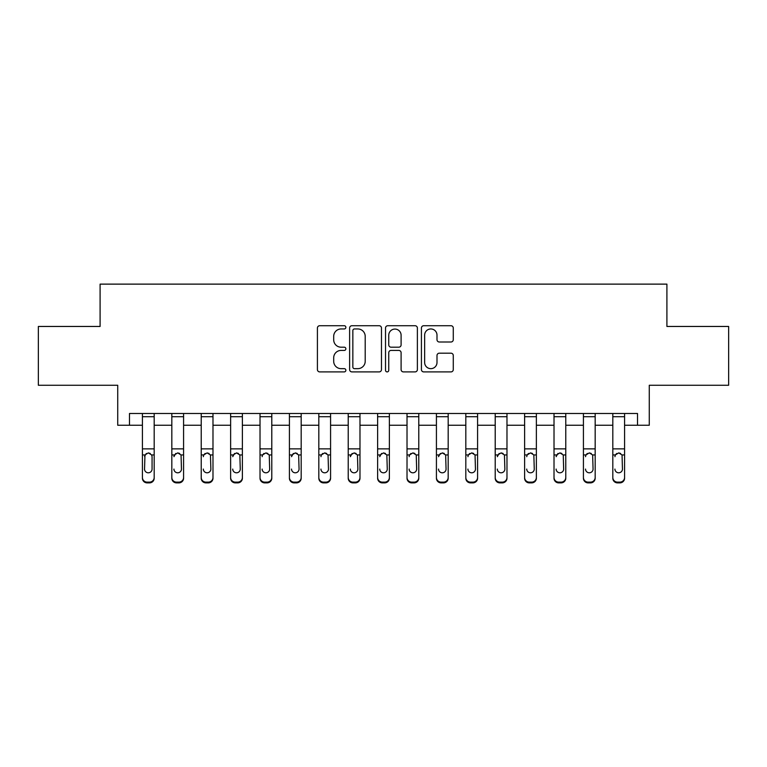 <?xml version="1.0" encoding="UTF-8"?>
<svg xmlns="http://www.w3.org/2000/svg" width="767" height="767" viewBox="0 0 767 767"><rect width="100%" height="100%" fill="white"/><g stroke="black" fill="none" stroke-linecap="round" stroke-linejoin="round"><path stroke-width="1.15" d="M345.869 327.336A1.62 1.62 0 0 0 344.258 325.726L319.724 325.726A2.311 2.311 0 0 0 317.413 328.027L317.413 369.589A2.311 2.311 0 0 0 319.724 371.899L344.258 371.899A1.62 1.62 0 0 0 345.869 370.279A1.62 1.62 0 0 0 344.258 368.659L341.075 368.659A7.392 7.392 0 0 1 333.693 361.276L333.693 357.815A7.392 7.392 0 0 1 341.075 350.423L344.258 350.423A1.62 1.62 0 0 0 345.869 348.812A1.62 1.62 0 0 0 344.258 347.192L341.075 347.192A7.392 7.392 0 0 1 333.693 339.81L333.693 336.339A7.392 7.392 0 0 1 341.075 328.957L344.258 328.957A1.62 1.62 0 0 0 345.869 327.336M450.967 341.996A2.311 2.311 0 0 0 453.278 339.685L453.278 328.027A2.311 2.311 0 0 0 450.967 325.726L423.729 325.726A2.311 2.311 0 0 0 421.419 328.027L421.419 369.589A2.311 2.311 0 0 0 423.729 371.899L450.967 371.899A2.311 2.311 0 0 0 453.278 369.589L453.278 355.505A2.311 2.311 0 0 0 450.967 353.194L439.309 353.194A2.311 2.311 0 0 0 436.998 355.505L436.998 362.484A6.174 6.174 0 0 1 430.824 368.659A6.174 6.174 0 0 1 424.65 362.484L424.65 335.131A6.174 6.174 0 0 1 430.824 328.957A6.174 6.174 0 0 1 436.998 335.131L436.998 339.685A2.311 2.311 0 0 0 439.309 341.996L450.967 341.996M129.489 425.244L129.489 413.49L637.511 413.49L637.511 425.244L649.275 425.244L649.275 385.264L728.65 385.264L728.65 326.464L666.907 326.464L666.907 284.126L100.094 284.126L100.094 326.464L38.35 326.464L38.35 385.264L117.725 385.264L117.725 425.244L142.422 425.244M381.477 328.027A2.311 2.311 0 0 0 379.176 325.726L351.928 325.726A2.311 2.311 0 0 0 349.618 328.027L349.618 369.589A2.311 2.311 0 0 0 351.928 371.899L379.176 371.899A2.311 2.311 0 0 0 381.477 369.589L381.477 328.027M387.824 325.726L415.072 325.726A2.311 2.311 0 0 1 417.382 328.027L417.382 369.589A2.311 2.311 0 0 1 415.072 371.899L403.413 371.899A2.311 2.311 0 0 1 401.103 369.589L401.103 352.734A2.311 2.311 0 0 0 398.792 350.423L391.065 350.423A2.311 2.311 0 0 0 388.754 352.734L388.754 370.279A1.62 1.62 0 0 1 387.134 371.899A1.62 1.62 0 0 1 385.523 370.279L385.523 328.027A2.311 2.311 0 0 1 387.824 325.726M154.186 425.244L171.827 425.244M183.581 425.244L201.222 425.244M212.986 425.244L230.627 425.244M242.382 425.244L260.023 425.244M271.786 425.244L289.418 425.244M301.182 425.244L318.823 425.244M330.577 425.244L348.218 425.244M359.982 425.244L377.623 425.244M389.377 425.244L407.018 425.244M418.782 425.244L436.423 425.244M448.177 425.244L465.818 425.244M477.582 425.244L495.214 425.244M506.977 425.244L524.618 425.244M536.373 425.244L554.014 425.244M565.778 425.244L583.419 425.244M595.173 425.244L612.814 425.244M624.578 425.244L637.511 425.244M354.469 328.957A1.62 1.62 0 0 0 352.849 330.567L352.849 367.048A1.62 1.62 0 0 0 354.469 368.659L357.815 368.659A7.392 7.392 0 0 0 365.207 361.276L365.207 336.339A7.392 7.392 0 0 0 357.815 328.957L354.469 328.957M401.103 335.246A6.174 6.174 0 0 0 394.928 329.072A6.174 6.174 0 0 0 388.754 335.246L388.754 344.882A2.311 2.311 0 0 0 391.065 347.192L398.792 347.192A2.311 2.311 0 0 0 401.103 344.882L401.103 335.246M142.422 455.684L142.422 477.467A4.707 4.669 0 0 0 147.13 482.136L149.479 482.136A4.707 4.669 0 0 0 154.186 477.467L154.186 478.205A4.707 4.669 180 0 1 149.479 482.874L149.479 482.136M152.067 469.068L152.067 456.681L152.067 469.068A3.768 3.73 180 0 1 148.299 472.798A3.768 3.73 180 0 0 152.067 469.068M144.541 469.807L144.541 469.068A3.768 3.73 180 0 0 148.299 472.798M146.344 453.45L144.541 456.384M150.265 453.45L148.299 452.894L151.655 454.946L152.067 456.681M154.186 413.49L154.186 477.467M142.422 413.49L142.422 477.467M147.13 482.136L147.13 482.874L149.479 482.874M147.13 482.874A4.707 4.669 180 0 1 142.422 478.205M142.422 454.946L144.953 454.946L144.541 469.068M144.953 454.946L148.299 452.894M171.827 455.684L171.827 477.467A4.707 4.669 0 0 0 176.525 482.136L178.884 482.136A4.707 4.669 0 0 0 183.581 477.467L183.581 478.205A4.707 4.669 180 0 1 178.884 482.874L178.884 482.136M173.936 469.807L173.936 469.068A3.768 3.73 180 0 0 177.704 472.798A3.768 3.73 180 0 0 181.463 469.068A3.768 3.73 180 0 1 177.704 472.798M175.739 453.45L173.936 456.681L174.358 454.946L177.704 452.894L181.05 454.946L181.463 469.068M179.66 453.45L177.704 452.894M201.222 455.684L201.222 477.467A4.707 4.669 0 0 0 205.93 482.136L208.279 482.136A4.707 4.669 0 0 0 212.986 477.467L212.986 478.205A4.707 4.669 180 0 1 208.279 482.874L208.279 482.136M203.341 469.807L203.341 469.068A3.768 3.73 180 0 0 207.1 472.798A3.768 3.73 180 0 0 210.867 469.068A3.768 3.73 180 0 1 207.1 472.798M205.144 453.45L203.754 454.946L203.341 456.681L203.754 454.946L207.1 452.894L210.446 454.946L210.867 469.068M209.065 453.45L207.1 452.894M230.627 455.684L230.627 477.467A4.707 4.669 0 0 0 235.325 482.136L237.674 482.136A4.707 4.669 0 0 0 242.382 477.467L242.382 478.205A4.707 4.669 180 0 1 237.674 482.874L237.674 482.136M232.737 469.807L232.737 469.068A3.768 3.73 180 0 0 236.504 472.798A3.768 3.73 180 0 0 240.263 469.068A3.768 3.73 180 0 1 236.504 472.798M234.539 453.45L232.737 456.681L233.158 454.946L236.504 452.894L239.85 454.946L240.263 469.068M238.46 453.45L236.504 452.894M183.581 413.49L183.581 478.205M171.827 413.49L171.827 477.467M176.525 482.136L176.525 482.874L178.884 482.874M176.525 482.874A4.707 4.669 180 0 1 171.827 478.205M212.986 413.49L212.986 478.205M201.222 413.49L201.222 477.467M205.93 482.136L205.93 482.874L208.279 482.874M205.93 482.874A4.707 4.669 180 0 1 201.222 478.205M242.382 413.49L242.382 478.205M230.627 413.49L230.627 477.467M235.325 482.136L235.325 482.874L237.674 482.874M235.325 482.874A4.707 4.669 180 0 1 230.627 478.205M260.023 455.684L260.023 477.467A4.707 4.669 0 0 0 264.73 482.136L267.079 482.136A4.707 4.669 0 0 0 271.786 477.467L271.786 478.205A4.707 4.669 180 0 1 267.079 482.874L267.079 482.136M262.141 469.807L262.141 469.068A3.768 3.73 180 0 0 265.9 472.798A3.768 3.73 180 0 0 269.668 469.068A3.768 3.73 180 0 1 265.9 472.798M263.934 453.45L262.554 454.946L262.141 456.681L262.554 454.946L265.9 452.894L269.246 454.946L269.668 469.068M267.865 453.45L265.9 452.894M271.786 413.49L271.786 478.205M260.023 413.49L260.023 477.467M264.73 482.136L264.73 482.874L267.079 482.874M264.73 482.874A4.707 4.669 180 0 1 260.023 478.205M289.418 455.684L289.418 477.467A4.707 4.669 0 0 0 294.125 482.136L296.474 482.136A4.707 4.669 0 0 0 301.182 477.467L301.182 478.205A4.707 4.669 180 0 1 296.474 482.874L296.474 482.136M291.537 469.807L291.537 469.068A3.768 3.73 180 0 0 295.305 472.798A3.768 3.73 180 0 0 299.063 469.068A3.768 3.73 180 0 1 295.305 472.798M293.339 453.45L291.537 456.681L291.959 454.946L295.305 452.894L298.651 454.946L299.063 469.068M297.26 453.45L295.305 452.894M318.823 455.684L318.823 477.467A4.707 4.669 0 0 0 323.521 482.136L325.879 482.136A4.707 4.669 0 0 0 330.577 477.467L330.577 478.205A4.707 4.669 180 0 1 325.879 482.874L325.879 482.136M320.942 469.807L320.942 469.068A3.768 3.73 180 0 0 324.7 472.798A3.768 3.73 180 0 0 328.468 469.068A3.768 3.73 180 0 1 324.7 472.798M322.734 453.45L321.354 454.946L320.942 456.681L321.354 454.946L324.7 452.894L328.046 454.946L328.468 469.068M326.656 453.45L324.7 452.894M348.218 455.684L348.218 477.467A4.707 4.669 0 0 0 352.925 482.136L355.274 482.136A4.707 4.669 0 0 0 359.982 477.467L359.982 478.205A4.707 4.669 180 0 1 355.274 482.874L355.274 482.136M350.337 469.807L350.337 469.068A3.768 3.73 180 0 0 354.105 472.798A3.768 3.73 180 0 0 357.863 469.068A3.768 3.73 180 0 1 354.105 472.798M352.139 453.45L350.337 456.681L350.759 454.946L354.105 452.894L357.451 454.946L357.863 469.068M356.061 453.45L354.105 452.894M377.623 455.684L377.623 477.467A4.707 4.669 0 0 0 382.321 482.136L384.679 482.136A4.707 4.669 0 0 0 389.377 477.467L389.377 478.205A4.707 4.669 180 0 1 384.679 482.874L384.679 482.136M379.732 469.807L379.732 469.068A3.768 3.73 180 0 0 383.5 472.798A3.768 3.73 180 0 0 387.268 469.068A3.768 3.73 180 0 1 383.5 472.798M381.535 453.45L379.732 456.681L380.154 454.946L383.5 452.894L386.846 454.946L387.268 469.068M385.456 453.45L383.5 452.894M407.018 455.684L407.018 477.467A4.707 4.669 0 0 0 411.726 482.136L414.075 482.136A4.707 4.669 0 0 0 418.782 477.467L418.782 478.205A4.707 4.669 180 0 1 414.075 482.874L414.075 482.136M409.137 469.807L409.137 469.068A3.768 3.73 180 0 0 412.895 472.798A3.768 3.73 180 0 0 416.663 469.068A3.768 3.73 180 0 1 412.895 472.798M410.939 453.45L409.549 454.946L409.137 456.681L409.549 454.946L412.895 452.894L416.241 454.946L416.663 469.068M414.861 453.45L412.895 452.894M301.182 413.49L301.182 478.205M289.418 413.49L289.418 477.467M294.125 482.136L294.125 482.874L296.474 482.874M294.125 482.874A4.707 4.669 180 0 1 289.418 478.205M330.577 413.49L330.577 478.205M318.823 413.49L318.823 477.467M323.521 482.136L323.521 482.874L325.879 482.874M323.521 482.874A4.707 4.669 180 0 1 318.823 478.205M359.982 413.49L359.982 478.205M348.218 413.49L348.218 477.467M352.925 482.136L352.925 482.874L355.274 482.874M352.925 482.874A4.707 4.669 180 0 1 348.218 478.205M389.377 413.49L389.377 478.205M377.623 413.49L377.623 477.467M382.321 482.136L382.321 482.874L384.679 482.874M382.321 482.874A4.707 4.669 180 0 1 377.623 478.205M418.782 413.49L418.782 478.205M407.018 413.49L407.018 477.467M411.726 482.136L411.726 482.874L414.075 482.874M411.726 482.874A4.707 4.669 180 0 1 407.018 478.205M436.423 455.684L436.423 477.467A4.707 4.669 0 0 0 441.121 482.136L443.479 482.136A4.707 4.669 0 0 0 448.177 477.467L448.177 478.205A4.707 4.669 180 0 1 443.479 482.874L443.479 482.136M438.532 469.807L438.532 469.068A3.768 3.73 180 0 0 442.3 472.798A3.768 3.73 180 0 0 446.058 469.068A3.768 3.73 180 0 1 442.3 472.798M440.335 453.45L438.532 456.681L438.954 454.946L442.3 452.894L445.646 454.946L446.058 469.068M444.256 453.45L442.3 452.894M448.177 413.49L448.177 478.205M436.423 413.49L436.423 477.467M441.121 482.136L441.121 482.874L443.479 482.874M441.121 482.874A4.707 4.669 180 0 1 436.423 478.205M465.818 455.684L465.818 477.467A4.707 4.669 0 0 0 470.526 482.136L472.875 482.136A4.707 4.669 0 0 0 477.582 477.467L477.582 478.205A4.707 4.669 180 0 1 472.875 482.874L472.875 482.136M467.937 469.807L467.937 469.068A3.768 3.73 180 0 0 471.695 472.798A3.768 3.73 180 0 0 475.463 469.068A3.768 3.73 180 0 1 471.695 472.798M469.74 453.45L468.349 454.946L467.937 456.681L468.349 454.946L471.695 452.894L475.041 454.946L475.463 469.068M473.661 453.45L471.695 452.894M477.582 413.49L477.582 478.205M465.818 413.49L465.818 477.467M470.526 482.136L470.526 482.874L472.875 482.874M470.526 482.874A4.707 4.669 180 0 1 465.818 478.205M495.214 455.684L495.214 477.467A4.707 4.669 0 0 0 499.921 482.136L502.27 482.136A4.707 4.669 0 0 0 506.977 477.467L506.977 478.205A4.707 4.669 180 0 1 502.27 482.874L502.27 482.136M497.332 469.807L497.332 469.068A3.768 3.73 180 0 0 501.1 472.798A3.768 3.73 180 0 0 504.859 469.068A3.768 3.73 180 0 1 501.1 472.798M499.135 453.45L497.332 456.681L497.754 454.946L501.1 452.894L504.446 454.946L504.859 469.068M503.056 453.45L501.1 452.894M506.977 413.49L506.977 478.205M495.214 413.49L495.214 477.467M499.921 482.136L499.921 482.874L502.27 482.874M499.921 482.874A4.707 4.669 180 0 1 495.214 478.205M524.618 455.684L524.618 477.467A4.707 4.669 0 0 0 529.326 482.136L531.675 482.136A4.707 4.669 0 0 0 536.373 477.467L536.373 478.205A4.707 4.669 180 0 1 531.675 482.874L531.675 482.136M526.737 469.807L526.737 469.068A3.768 3.73 180 0 0 530.496 472.798A3.768 3.73 180 0 0 534.263 469.068A3.768 3.73 180 0 1 530.496 472.798M528.53 453.45L527.15 454.946L526.737 456.681L527.15 454.946L530.496 452.894L533.842 454.946L534.263 469.068M532.451 453.45L530.496 452.894M536.373 413.49L536.373 478.205M524.618 413.49L524.618 477.467M529.326 482.136L529.326 482.874L531.675 482.874M529.326 482.874A4.707 4.669 180 0 1 524.618 478.205M554.014 455.684L554.014 477.467A4.707 4.669 0 0 0 558.721 482.136L561.07 482.136A4.707 4.669 0 0 0 565.778 477.467L565.778 478.205A4.707 4.669 180 0 1 561.07 482.874L561.07 482.136M556.133 469.807L556.133 469.068A3.768 3.73 180 0 0 559.9 472.798A3.768 3.73 180 0 0 563.659 469.068A3.768 3.73 180 0 1 559.9 472.798M557.935 453.45L556.133 456.681L556.554 454.946L559.9 452.894L563.246 454.946L563.659 469.068M561.856 453.45L559.9 452.894M565.778 413.49L565.778 478.205M554.014 413.49L554.014 477.467M558.721 482.136L558.721 482.874L561.07 482.874M558.721 482.874A4.707 4.669 180 0 1 554.014 478.205M583.419 455.684L583.419 477.467A4.707 4.669 0 0 0 588.116 482.136L590.475 482.136A4.707 4.669 0 0 0 595.173 477.467L595.173 478.205A4.707 4.669 180 0 1 590.475 482.874L590.475 482.136M585.537 469.807L585.537 469.068A3.768 3.73 180 0 0 589.296 472.798A3.768 3.73 180 0 0 593.064 469.068A3.768 3.73 180 0 1 589.296 472.798M587.33 453.45L585.95 454.946L585.537 456.681L585.95 454.946L589.296 452.894L592.642 454.946L593.064 469.068M591.252 453.45L589.296 452.894M595.173 413.49L595.173 478.205M583.419 413.49L583.419 477.467M588.116 482.136L588.116 482.874L590.475 482.874M588.116 482.874A4.707 4.669 180 0 1 583.419 478.205M612.814 455.684L612.814 477.467A4.707 4.669 0 0 0 617.521 482.136L619.87 482.136A4.707 4.669 0 0 0 624.578 477.467L624.578 478.205A4.707 4.669 180 0 1 619.87 482.874L619.87 482.136M614.933 469.807L614.933 469.068A3.768 3.73 180 0 0 618.701 472.798A3.768 3.73 180 0 0 622.459 469.068A3.768 3.73 180 0 1 618.701 472.798M616.735 453.45L615.345 454.946L614.933 456.681L615.345 454.946L618.701 452.894L622.047 454.946L622.459 469.068M620.656 453.45L618.701 452.894M624.578 413.49L624.578 478.205M612.814 413.49L612.814 477.467M617.521 482.136L617.521 482.874L619.87 482.874M617.521 482.874A4.707 4.669 180 0 1 612.814 478.205M151.655 454.946L154.186 454.946M142.422 448.868L154.186 448.868M142.422 416.711L154.186 416.711M181.05 454.946L183.581 454.946M171.827 454.946L174.358 454.946M171.827 448.868L183.581 448.868M171.827 416.711L183.581 416.711M210.446 454.946L212.986 454.946M201.222 454.946L203.754 454.946M201.222 448.868L212.986 448.868M201.222 416.711L212.986 416.711M239.85 454.946L242.382 454.946M230.627 454.946L233.158 454.946M230.627 448.868L242.382 448.868M230.627 416.711L242.382 416.711M269.246 454.946L271.786 454.946M260.023 454.946L262.554 454.946M260.023 448.868L271.786 448.868M260.023 416.711L271.786 416.711M298.651 454.946L301.182 454.946M289.418 454.946L291.959 454.946M289.418 448.868L301.182 448.868M289.418 416.711L301.182 416.711M328.046 454.946L330.577 454.946M318.823 454.946L321.354 454.946M318.823 448.868L330.577 448.868M318.823 416.711L330.577 416.711M357.451 454.946L359.982 454.946M348.218 454.946L350.759 454.946M348.218 448.868L359.982 448.868M348.218 416.711L359.982 416.711M386.846 454.946L389.377 454.946M377.623 454.946L380.154 454.946M377.623 448.868L389.377 448.868M377.623 416.711L389.377 416.711M416.241 454.946L418.782 454.946M407.018 454.946L409.549 454.946M407.018 448.868L418.782 448.868M407.018 416.711L418.782 416.711M445.646 454.946L448.177 454.946M436.423 454.946L438.954 454.946M436.423 448.868L448.177 448.868M436.423 416.711L448.177 416.711M475.041 454.946L477.582 454.946M465.818 454.946L468.349 454.946M465.818 448.868L477.582 448.868M465.818 416.711L477.582 416.711M504.446 454.946L506.977 454.946M495.214 454.946L497.754 454.946M495.214 448.868L506.977 448.868M495.214 416.711L506.977 416.711M533.842 454.946L536.373 454.946M524.618 454.946L527.15 454.946M524.618 448.868L536.373 448.868M524.618 416.711L536.373 416.711M563.246 454.946L565.778 454.946M554.014 454.946L556.554 454.946M554.014 448.868L565.778 448.868M554.014 416.711L565.778 416.711M592.642 454.946L595.173 454.946M583.419 454.946L585.95 454.946M583.419 448.868L595.173 448.868M583.419 416.711L595.173 416.711M622.047 454.946L624.578 454.946M612.814 454.946L615.345 454.946M612.814 448.868L624.578 448.868M612.814 416.711L624.578 416.711"/></g></svg>
